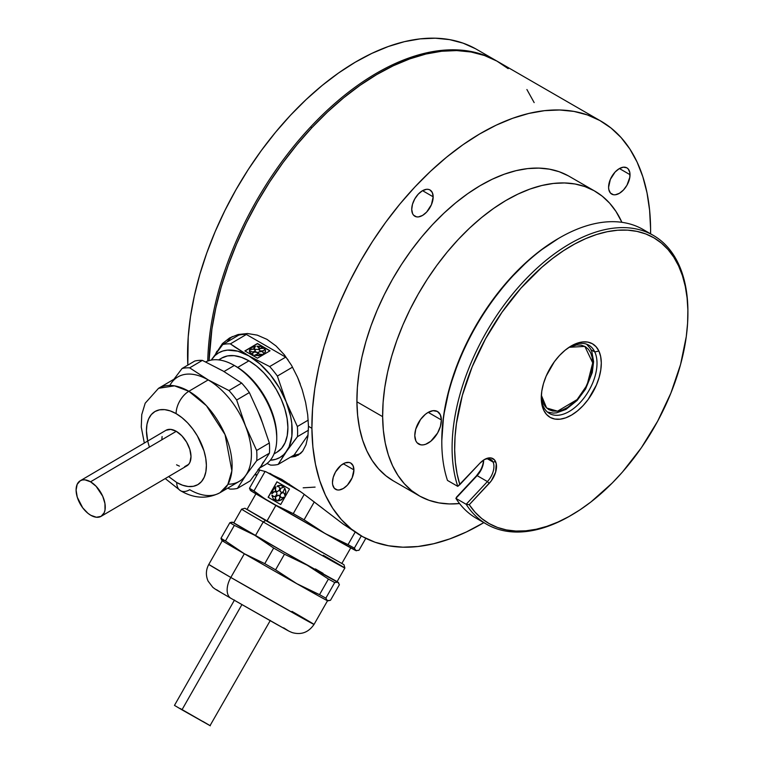<?xml version="1.0" encoding="UTF-8"?>
<svg xmlns="http://www.w3.org/2000/svg" width="764" height="764" viewBox="0 0 764 764"><rect width="100%" height="100%" fill="white"/><g stroke="black" fill="none" stroke-linecap="round" stroke-linejoin="round"><path stroke-width="1.15" d="M630.023 174.679A15.156 8.748 -60 0 1 623.462 189.997A15.156 8.748 -60 0 1 611.735 194.113A15.156 8.748 -60 0 1 608.593 187.295L610.341 179.397L615.106 172.024L619.203 168.672L623.309 167.192L626.814 167.813L628.161 168.901L629.803 172.397L629.842 177.2L626.967 185.232L623.51 189.95L619.413 193.302L615.306 194.782L613.444 194.734L610.455 193.072L608.822 189.577L608.593 187.295A15.156 8.748 -60 0 1 615.163 171.976A15.156 8.748 -60 0 1 626.891 167.86A15.156 8.748 -60 0 1 630.023 174.679L619.413 168.548L630.023 174.679M311.903 428.298A239.504 138.274 -60 0 1 415.664 186.158A239.504 138.274 -60 0 1 601.001 121.17A239.504 138.274 -60 0 1 650.594 228.885L649.61 210.291L647.012 192.834L642.811 176.694L637.061 162.006L629.803 148.932L621.122 137.587L611.085 128.075L599.807 120.502L587.382 114.925L573.936 111.41L559.592 109.987L544.503 110.665L528.803 113.444L512.634 118.296L496.18 125.172L479.572 134.015L462.974 144.721L446.568 157.203L430.485 171.337L414.89 186.979L399.935 203.988L385.763 222.2L372.517 241.434L360.312 261.508L349.272 282.231L339.512 303.394L331.108 324.805L324.146 346.245L318.703 367.522L314.825 388.418L312.552 408.75L311.903 428.298L312.877 446.892L315.484 464.34L319.677 480.489L325.435 495.167L332.684 508.251L341.374 519.596L351.402 529.108L362.69 536.681L375.114 542.259L388.561 545.773L402.895 547.196L417.994 546.508L433.694 543.729L449.853 538.878L466.317 532.002L483.841 522.624A239.504 138.274 -60 0 1 361.496 536.003A239.504 138.274 -60 0 1 311.903 428.298L308.465 426.322L311.903 428.298M216.928 351.239L215.639 353.942L222.41 343.609L229.592 337.955L238.101 334.517L247.488 333.524L257.258 335.129L266.942 339.34L276.062 345.987L284.389 354.859L291.552 365.393L297.53 377.215L302.21 389.697L305.619 402.456L307.711 414.814L308.465 426.322L307.892 436.454L305.982 444.772L302.735 451.085L300.624 453.405L295.401 456.404L290.444 457.178L298.313 455.105M601.001 121.17L498.099 61.76A239.504 138.274 120 0 0 316.067 123.281A239.504 138.274 120 0 0 209.078 360.598L211.924 329.017L215.801 308.112L221.245 286.834L228.207 265.394L236.611 243.983L246.371 222.821L257.411 202.097L269.616 182.023L282.871 162.789L297.034 144.577L311.989 127.569L327.584 111.926L343.666 97.792L360.083 85.31L376.671 74.605L393.279 65.771L409.743 58.895L425.901 54.034L441.602 51.255L456.7 50.577L471.035 52L484.481 55.514L496.906 61.091L508.194 68.665M323.373 508.919L302.172 492.818L281.811 479.42L265.261 471.512L258.528 469.755L265.261 471.512L281.811 479.42L302.172 492.818L343.122 524.047L359.787 534.991L343.122 524.047L327.613 512.224M256.914 475.208L255.453 473.957M269.845 473.308L288.859 484.863L289.346 484.023L288.859 484.863L300.051 491.3M296.098 454.819L293.901 455.143A67.91 38.821 -120.5 0 0 300.472 453.549M433.169 196.806A15.156 8.748 -60 0 1 426.598 212.125A15.156 8.748 -60 0 1 414.871 216.241A15.156 8.748 -60 0 1 411.729 209.422A15.156 8.748 -60 0 1 418.3 194.094A15.156 8.748 -60 0 1 430.027 189.988A15.156 8.748 -60 0 1 433.169 196.806L422.559 190.675L433.169 196.806L431.421 204.704L426.646 212.077L422.559 215.429L418.443 216.909L416.581 216.861L413.601 215.2L412.589 213.653L411.729 209.422L412.503 204.227L414.795 198.869L418.252 194.151L422.339 190.799L426.455 189.319L428.317 189.367L429.951 189.94L432.309 192.566L433.169 196.806M382.64 416.647A175.835 101.516 -60 0 1 458.82 238.874A175.835 101.516 -60 0 1 594.889 191.162A175.835 101.516 -60 0 1 621.906 222.314L616.042 211.542L609.662 203.205L602.299 196.224L594.02 190.666L584.89 186.578L575.025 183.99L564.491 182.949L553.413 183.446L541.886 185.49L530.015 189.052L517.935 194.104L505.739 200.588L493.563 208.448L481.511 217.616L469.698 227.987L458.257 239.476L447.274 251.967L436.874 265.328L427.143 279.452L418.185 294.188L410.077 309.401L402.905 324.939L396.745 340.658L391.636 356.406L387.634 372.02L384.789 387.367L383.117 402.294L382.64 416.647L356.912 401.797L382.64 416.647L383.356 430.294L385.266 443.11L388.351 454.962L392.572 465.744L397.901 475.342L404.28 483.669L411.643 490.65L419.923 496.218L429.053 500.305L438.918 502.893L449.452 503.934L459.546 503.543A175.835 101.516 -60 0 1 419.054 495.721A175.835 101.516 -60 0 1 382.64 416.647M594.889 191.162L569.161 176.312A175.835 101.516 120 0 0 433.092 224.024A175.835 101.516 120 0 0 356.912 401.797A175.835 101.516 120 0 0 393.326 480.871L419.054 495.721M441.372 419.961A18.794 10.849 -60 0 1 433.226 438.966A18.794 10.849 -60 0 1 418.682 444.065A18.794 10.849 -60 0 1 414.785 435.614A18.794 10.849 -60 0 1 422.931 416.609A18.794 10.849 -60 0 1 437.476 411.509A18.794 10.849 -60 0 1 441.372 419.961L428.212 412.359L441.372 419.961L440.303 414.709L437.38 411.452L433.045 410.679L427.945 412.512L425.357 414.336L420.582 419.436L415.75 429.167L414.785 435.614L415.845 440.857L417.096 442.776L420.802 444.829L423.113 444.887L425.615 444.295L430.8 441.239L437.571 433.054L440.408 426.398L441.372 419.961M353.904 469.879A15.156 8.748 -60 0 1 347.333 485.207A15.156 8.748 -60 0 1 335.606 489.323A15.156 8.748 -60 0 1 332.464 482.504A15.156 8.748 -60 0 1 339.035 467.176A15.156 8.748 -60 0 1 350.762 463.06A15.156 8.748 -60 0 1 353.904 469.879L343.284 463.758L353.904 469.879L352.156 477.786L347.381 485.159L343.284 488.511L339.178 489.982L337.316 489.934L334.326 488.282L332.693 484.787L332.464 482.504L333.238 477.309L335.53 471.942L340.992 465.343L345.166 462.879L349.053 462.449L350.686 463.022L353.044 465.648L353.904 469.879M650.584 233.813L650.594 228.885A239.504 138.274 -60 0 1 650.584 233.813M393.364 480.89L385.916 475.8L378.552 468.819L372.173 460.491L366.854 450.894L362.623 440.112L359.548 428.26L357.638 415.444L356.912 401.797L357.39 387.434L359.061 372.517L361.916 357.17L365.908 341.556L371.017 325.808L377.187 310.088L384.359 294.551L392.457 279.337L401.415 264.602L411.147 250.477L421.547 237.107L432.529 224.626L443.979 213.137L455.783 202.766L467.835 193.598L480.012 185.738L492.207 179.244L504.297 174.202L516.158 170.639L527.685 168.596L538.773 168.099L549.297 169.14L559.172 171.719L568.292 175.815M228.837 339.846L227.233 341.909A67.91 38.821 -120.5 0 1 232.313 336.552M222.41 343.609L229.592 337.955L238.101 334.517L247.488 333.524L257.258 335.129L266.942 339.34L276.062 345.987L284.389 354.859L291.552 365.393L297.53 377.215L302.21 389.697L305.619 402.456L307.711 414.814L308.465 426.322L307.892 436.454L305.982 444.772L302.735 451.085L298.18 455.182M255.081 474.444A239.504 138.274 120 0 0 256.742 475.494L255.081 474.444M526.902 89.522L534.16 102.605M315.093 487.107L303.174 487.814M481.635 520.991A166.743 96.274 -60 0 1 455.879 498.348L466.164 504.288L455.879 498.348A166.743 96.274 120 0 0 476.335 518.298L486.63 524.238A166.743 96.274 -60 0 1 466.164 504.288L487.413 481.568A15.156 8.748 120 0 0 493.076 462.067L487.413 458.792L493.076 462.067A15.156 8.748 120 0 0 483.841 459.89A15.156 8.748 -60 0 1 490.794 459.479A15.156 8.748 -60 0 1 493.076 462.067L495.549 461.542L493.076 462.067A15.156 8.748 -60 0 1 487.413 481.568L477.128 475.628L476.344 475.962A16.98 9.798 120 0 0 483.612 460.043A15.156 8.748 -60 0 1 483.641 460.482A15.156 8.748 -60 0 1 477.128 475.628A15.156 8.748 120 0 0 483.631 460.023M653.373 235.427L643.078 229.487A166.743 96.274 120 0 0 498.233 293.204A166.743 96.274 120 0 0 447.475 480.422L457.77 486.362A166.743 96.274 -60 0 1 508.518 299.144A166.743 96.274 -60 0 1 653.373 235.427A166.743 96.274 -60 0 1 678.48 263.857A166.743 96.274 -60 0 1 687.896 312.505M570.641 515.604A166.743 96.274 -60 0 1 486.63 524.238M648.063 232.733A166.743 96.274 -60 0 0 559.706 237.747A166.743 96.274 -60 0 0 441.802 441.964A166.743 96.274 -60 0 0 447.475 480.422L457.77 486.362L479.802 463.309A16.98 9.798 -60 0 1 484.5 459.489A16.98 9.798 -60 0 1 495.549 461.542A16.98 9.798 -60 0 1 489.208 483.392L487.413 481.568L477.128 475.628L455.879 498.348L477.128 475.628L456.404 497.288L476.344 475.962L480.212 470.681M543.5 406.744A39.413 22.758 120 0 0 580.057 402.638A39.413 22.758 120 0 0 594.784 351.927L598.9 351.048A42.44 24.505 -60 0 1 583.047 405.665A42.44 24.505 -60 0 1 543.672 410.096L543.5 406.744A39.413 22.758 -60 0 1 541.294 396.621A39.413 22.758 120 0 0 543.5 406.744L543.672 410.096A42.44 24.505 -60 0 1 541.275 397.901A42.44 24.505 -60 0 1 571.281 345.92A42.44 24.505 -60 0 1 598.9 351.048L594.784 351.927A39.413 22.758 -60 0 1 584.737 396.993A39.413 22.758 -60 0 1 549.431 413.467A39.413 22.758 -60 0 1 543.5 406.744M591.011 349.75L594.784 351.927L591.011 349.75M570.192 346.569A39.413 22.758 -60 0 1 588.843 345.204A39.413 22.758 -60 0 1 594.784 351.927A39.413 22.758 120 0 0 570.192 346.569M559.706 237.747L558.417 238.483A164.928 95.223 120 0 0 441.802 440.475L441.802 441.964M482.772 464.674L483.431 461.685M441.802 440.551L443.588 415.96L449.49 387.95L459.307 359.395L472.696 331.347L489.161 304.788L508.117 280.703L528.879 259.932L539.709 251.031L558.532 238.425M687.906 313.24L687.906 311.76A166.743 96.274 120 0 0 678.48 263.857A166.743 96.274 120 0 0 528.784 276.062A166.743 96.274 120 0 0 457.77 486.362L459.852 484.634A164.928 95.223 -60 0 1 553.89 257.458A164.928 95.223 -60 0 1 687.906 313.24A164.928 95.223 -60 0 1 571.281 515.232A164.928 95.223 -60 0 1 469.258 504.708L466.164 504.288A166.743 96.274 120 0 0 570.001 515.977L571.281 515.232M469.258 504.708L491.271 480.89L495.635 472.095L496.247 463.729L494.413 459.813L491.071 457.951L488.989 457.903L484.386 459.556L479.802 463.309L459.852 484.634L457.092 473.852L455.363 462.22L454.675 449.862L455.038 436.874L456.452 423.39L462.354 395.37L472.171 366.825L485.56 338.767L502.024 312.218L520.981 288.123L541.743 267.362L552.573 258.461L563.574 250.659L574.633 244.031L585.673 238.635L596.579 234.51L607.265 231.712L617.618 230.241L627.55 230.136L636.985 231.387L645.828 233.975L653.994 237.89L661.414 243.086L668.022 249.522L673.762 257.134L678.575 265.862L682.424 275.623L685.27 286.328L687.094 297.893L687.877 310.194L687.6 323.124L686.282 336.58L680.552 364.552L670.887 393.097L657.651 421.193L641.311 447.828L622.45 472.047L612.279 482.972L590.935 501.967L579.943 509.855L568.884 516.588L557.835 522.099L546.919 526.329L536.213 529.251L525.823 530.827L515.853 531.047L506.37 529.92L497.479 527.446L489.246 523.646L481.759 518.555L475.074 512.224L469.258 504.708L489.208 483.392L487.413 481.568L466.164 504.288L469.258 504.708M543.672 410.096L546.499 414.422L550.271 417.45L554.855 419.064L560.069 419.188L565.723 417.841L571.577 415.053L577.431 410.946L583.047 405.665L588.204 399.429L596.397 385.037L599.119 377.445L600.771 369.967L601.297 362.9L600.657 356.511L598.9 351.048L596.073 346.722L592.291 343.695L587.707 342.081L582.493 341.957L576.849 343.303L570.985 346.092L565.14 350.198L559.525 355.48L554.358 361.716L546.164 376.108L543.443 383.7L541.791 391.178L541.275 398.245L541.905 404.633L543.672 410.096M207.76 361.028A239.504 138.274 -60 0 1 310.709 126.834A239.504 138.274 -60 0 1 496.81 61.024A239.504 138.274 -60 0 1 497.45 61.397A239.504 138.274 120 0 0 310.709 126.834L311.722 127.865L310.709 126.834A239.504 138.274 120 0 0 207.76 361.028M496.81 61.024L476.66 49.383A239.504 138.274 120 0 0 287.847 118.114A239.504 138.274 120 0 0 187.81 365.116L188.211 336.962L190.494 316.64L194.371 295.735L199.815 274.457L206.767 253.018L215.171 231.607L224.941 210.444L235.98 189.72L248.176 169.646L261.431 150.412L275.603 132.201L290.549 115.192L306.144 99.549L322.227 85.415L338.643 72.933L355.231 62.228L371.839 53.394L388.303 46.518L404.462 41.657L420.162 38.878L435.26 38.2L449.595 39.623L463.041 43.137L475.466 48.715M255.042 474.492A239.504 138.274 120 0 0 256.733 475.523A239.504 138.274 -60 0 1 255.042 474.492M569.056 347.295L584.832 346.398L592.721 362.871L587.058 385.113L577.078 399.61A3.027 0.926 43.1 0 1 577.145 400.441A3.027 0.926 -136.9 0 0 577.078 399.61L585.081 388.781L590.859 375.411L592.32 368.687L592.711 362.489L592.1 357.132L590.668 352.796L588.433 349.301L585.291 346.655L581.289 345.147L576.6 344.994L569.056 347.295M541.351 395.284L543.328 403.402L545.553 406.887L548.695 409.542L552.697 411.042L557.386 411.194L562.485 409.943L567.652 407.413L577.078 399.61L557.567 411.175L546.632 408.005L541.351 395.284M263.351 462.019L260.925 466.365L250.114 480.919L260.925 466.365L269.434 453.167L256.733 460.644L245.932 475.198L237.423 488.397L250.114 480.919L237.423 488.397A66.697 38.124 59.5 0 1 229.811 489.055L227.787 488.12L229.811 489.055A66.697 38.124 -120.5 0 0 237.423 488.397L245.932 475.198L256.733 460.644A66.697 38.124 -120.5 0 0 256.647 450.483L245.502 425.94L236.659 400.04A66.697 38.124 -120.5 0 0 228.961 390.538L208.152 379.928A60.576 34.628 59.5 0 1 250.172 441.964A60.576 34.628 59.5 0 1 228.006 484.214M220.013 492.694L239.304 481.339A60.576 34.628 -120.5 0 0 247.947 433.016A60.576 34.628 -120.5 0 0 208.152 379.928L188.861 391.283A60.576 34.628 59.5 0 1 228.646 444.371A60.576 34.628 59.5 0 1 220.013 492.694A60.576 34.628 59.5 0 1 189.711 489.705A18.193 10.505 -60 0 1 180.485 490.689A18.193 10.505 -60 0 1 176.713 482.504A18.193 10.505 120 0 0 180.485 490.689C194.008 498.596 207.178 499.264 220.013 492.694L227.825 484.548L231.874 470.796L225.055 434.62L206.442 405.732L188.861 391.283A18.193 10.505 120 0 0 176.121 413.639A42.383 24.228 59.5 0 1 206.385 465.371A42.383 24.228 59.5 0 1 176.713 482.504L182.558 485.216L188.164 486.506L193.321 486.315L197.819 484.653L201.505 481.587L204.217 477.233L205.869 471.76L206.385 465.371L205.755 458.324L203.998 450.875L197.398 435.957L192.824 429.053L187.619 422.874L181.975 417.669L176.121 413.639L170.286 410.917L164.68 409.638L159.523 409.829L155.016 411.49L151.339 414.556L148.617 418.911L146.965 424.383L146.449 430.762L147.719 441.048M101.135 516.321L186.884 465.83A20.618 11.785 -120.5 0 0 189.816 449.385A20.618 11.785 -120.5 0 0 176.274 431.316L90.534 481.807A20.618 11.785 59.5 0 1 104.076 499.876A20.618 11.785 59.5 0 1 101.135 516.321A20.618 11.785 59.5 0 1 90.82 515.299L96.388 517.247L101.087 516.349L104.2 512.739L105.002 510.075L104.945 503.543L102.72 496.247L96.121 486.305L90.534 481.807L84.966 479.859L82.455 479.954L80.268 480.757L77.154 484.366L76.094 490.135L77.26 497.192L82.693 507.802L87.975 513.341L90.82 515.299A20.618 11.785 59.5 0 1 77.279 497.23A20.618 11.785 59.5 0 1 80.21 480.785A20.618 11.785 59.5 0 1 90.534 481.807L176.274 431.316A20.618 11.785 -120.5 0 0 165.96 430.304L80.21 480.785M259.846 467.902L264.879 464.942A59.42 33.969 -120.5 0 0 273.35 417.545A59.42 33.969 -120.5 0 0 234.309 365.459L224.005 371.533L234.309 365.459A59.42 33.969 59.5 0 1 276.749 438.469A59.42 33.969 59.5 0 1 260.61 466.814M276.749 438.469L276.749 436.454A56.994 32.575 -120.5 0 0 236.047 366.424L243.917 371.858L251.499 378.858L258.499 387.157L264.659 396.44L269.73 406.352L273.522 416.504L275.89 426.513L276.749 436.492M273.999 453.94L276.988 452.183A54.569 31.19 -120.5 0 0 284.771 408.654A54.569 31.19 -120.5 0 0 248.921 360.818L237.709 367.427L248.921 360.818L256.456 366.023L263.714 372.727L270.427 380.673L276.32 389.564L281.171 399.047L284.81 408.769L287.073 418.357L287.894 427.439L287.226 435.652L285.096 442.709L281.601 448.315L276.854 452.259M173.972 379.221L182.052 368.506L194.744 361.038L182.052 368.506A66.697 38.124 59.5 0 1 189.663 367.847L202.355 360.379A66.697 38.124 -120.5 0 0 194.744 361.038A66.697 38.124 59.5 0 1 202.355 360.379L223.155 371.046L241.653 383.06A66.697 38.124 59.5 0 1 249.36 392.562L260.495 417.106L269.339 443.005L256.647 450.483L269.339 443.005L260.495 417.106L249.36 392.562L236.659 400.04L245.502 425.94L256.647 450.483A66.697 38.124 59.5 0 1 256.733 460.644L269.434 453.167L260.925 466.365L257.85 469.927M294.551 440.427L297.454 436.674A66.697 38.124 -120.5 0 0 297.358 426.513L286.223 401.959A60.633 34.657 59.5 0 1 286.643 451.228L294.551 440.427M234.806 347.009L230.375 343.876A66.697 38.124 -120.5 0 0 222.763 344.535L211.962 359.09A60.633 34.657 59.5 0 1 248.883 355.9L234.806 347.009M288.057 359.854A66.697 38.124 -120.5 0 0 285.679 357.141L269.673 366.567A66.697 38.124 59.5 0 1 277.38 376.069L286.223 401.959L279.318 387.826L270.37 374.876L259.989 363.979L248.883 355.9A60.633 34.657 59.5 0 1 286.223 401.959L277.38 376.069A66.697 38.124 -120.5 0 0 269.673 366.567L248.883 355.9L269.673 366.567L285.679 357.141L246.38 334.46L230.375 343.876L248.883 355.9L237.795 351.173L227.5 350.122L222.868 351.01L218.685 352.825L215.028 355.527L211.275 360.083A60.633 34.657 59.5 0 1 211.962 359.09L222.763 344.535L238.76 335.119L222.763 344.535A66.697 38.124 59.5 0 1 230.375 343.876L246.38 334.46A66.697 38.124 -120.5 0 0 238.76 335.119M294.14 455L278.144 464.426L289.078 446.873L291.867 436.129L291.752 423.266L290.606 416.313L286.223 401.959L297.358 426.513A66.697 38.124 59.5 0 1 297.454 436.674L286.643 451.228L278.144 464.426A66.697 38.124 59.5 0 1 270.523 465.085L267.047 463.462L270.523 465.085A66.697 38.124 -120.5 0 0 278.144 464.426L294.14 455L308.073 434.983M269.864 350.877L257.458 343.714L245.043 351.02M264.086 348.308L260.199 348.47L259.101 349.931M260.753 351.192L261.68 351.306M264.42 350.017L264.468 349.454M265.49 350.495L265.442 351.736L263.714 353.99L263.131 352.147L261.622 351.507L258.977 351.927L258.289 353.474M262.377 354.553L258.719 355.69L254.67 355.289M257.946 353.503L257.229 352.5L254.613 352.051L253.065 352.672L252.569 353.732M252.817 354.257L253.085 355.031L250.248 353.226L249.379 350.819M255.329 350.857L254.956 349.797L253.486 349.129L249.732 349.702M255.443 346.675L254.001 348.203M259.388 348.231L257.048 346.34M270.026 350.781L257.449 358.182L244.872 350.924L257.449 343.513L270.026 350.781L257.449 358.182M277.38 376.069L292.545 367.131L277.38 376.069M297.358 426.513L308.217 420.124L297.358 426.513M300.262 384.005L297.97 378.228M297.454 436.674L308.417 430.218L297.454 436.674M286.643 451.228A60.633 34.657 59.5 0 1 270.294 460.253L275.737 459.307L279.92 457.493L283.578 454.781L286.643 451.228M219.067 359.949L221.751 358.058L227.548 355.919L234.185 355.671L241.395 357.332L248.921 360.818A54.569 31.19 -120.5 0 0 221.617 358.135L218.619 359.892M235.178 365.937L236.047 366.424A56.994 32.575 -120.5 0 0 235.255 365.975L233.488 365.001A59.42 33.969 59.5 0 1 234.309 365.459A59.42 33.969 -120.5 0 0 205.688 361.926A59.42 33.969 59.5 0 1 233.488 365.001M217.559 368.229L223.164 371.046M257.334 409.953L263.026 424.316M269.339 443.005A66.697 38.124 59.5 0 1 269.434 453.167A66.697 38.124 -120.5 0 0 269.339 443.005M168.643 476.574L176.713 482.504M161.844 439.653L162.092 436.55M166.008 430.275L170.706 429.378L176.274 431.316L181.861 435.814L186.626 442.175L189.835 449.433L191 456.48L189.94 462.258L188.622 464.369L184.64 466.67M179.406 466.135L176.56 464.818M149.448 447.121A42.383 24.228 59.5 0 1 176.121 413.639A18.193 10.505 -60 0 1 188.861 391.283L174.526 385.839L158.549 388.303A60.576 34.628 59.5 0 1 188.861 391.283L208.152 379.928A60.576 34.628 -120.5 0 0 177.84 376.938L158.549 388.303L145.198 403.201L141.751 414.632L141.273 427.105L144.32 443.044M169.847 385.419A60.576 34.628 59.5 0 1 208.152 379.928L189.663 367.847A66.697 38.124 -120.5 0 0 182.052 368.506L173.734 379.546M241.653 383.06L228.961 390.538A66.697 38.124 59.5 0 1 236.659 400.04L249.36 392.562A66.697 38.124 -120.5 0 0 241.653 383.06L223.155 371.046L202.355 360.379L189.663 367.847L208.161 379.87L228.961 390.538L241.653 383.06M263.695 348.432L261.126 346.627L256.99 346.149L259.216 347.496L259.225 348.585L258.012 349.425L255.281 349.406L254.001 348.002L255.396 346.302L251.738 347.544L249.637 349.692L253.486 348.928L254.956 349.597L255.014 351.192L252.645 352.003L249.379 350.628L249.542 351.86L253.085 354.84L252.569 353.531L253.065 352.471L255.568 351.822L257.229 352.309L257.812 353.856L254.517 355.26L260.753 355.136L262.568 354.467L259.397 354.152L258.289 353.274L258.433 352.185L260.677 351.259L262.472 351.555L263.714 353.799L264.831 352.729L265.49 350.304L264.984 349.1L263.456 350.762L260.753 351.001L259.378 350.265L259.158 349.186L261.059 348.031L263.695 348.432M327.995 600.81L330.497 600.294L339.388 584.689L330.497 600.294L327.364 600.638L325.846 598.155A66.697 0.535 -150.3 0 1 319.524 594.65L296.747 583.648L275.575 569.829A66.697 0.535 -150.3 0 1 264.764 563.651L244.337 553.757A60.576 0.487 29.7 0 0 298.189 584.479A60.576 0.487 29.7 0 0 327.517 600.705L327.699 600.752M327.546 600.705L327.546 600.705A60.576 0.487 -150.3 0 1 298.819 584.842A60.576 0.487 -150.3 0 1 244.337 553.757L230.823 577.46A60.576 0.487 29.7 0 0 285.392 608.593A60.576 0.487 29.7 0 0 314.042 624.417L327.546 600.705M221.923 540.387L222.305 540.759A60.576 0.487 29.7 0 0 244.337 553.757L230.823 577.46L304.244 619.155C326.295 631.379 305.753 619.308 292.001 611.391L314.042 624.417C308.541 632.382 301.312 635.113 292.345 632.63C287.493 630.682 287.713 630.367 276.721 624.379L230.919 598.308A18.193 10.505 -60 0 1 230.823 577.46A18.193 10.505 120 0 0 230.909 598.308C216.05 589.55 216.632 590.276 212.803 587.315L208.085 581.108C205.631 575.426 205.86 569.877 208.782 564.443A60.576 0.487 29.7 0 0 230.823 577.46L208.782 564.443L222.286 540.731A60.576 0.487 -150.3 0 0 244.337 553.757L225.466 540.969L234.357 525.365L254.804 535.297L273.655 548.055A66.697 0.535 29.7 0 0 284.466 554.225L275.575 569.829L296.747 583.648L307.949 589.493L319.524 594.65L328.415 579.055L307.243 565.226L284.466 554.225L307.243 565.226A60.633 0.487 -150.3 0 1 254.804 535.297A60.633 0.487 -150.3 0 1 232.772 522.27A60.633 0.487 -150.3 0 1 232.982 522.356L229.859 522.7A66.697 0.535 29.7 0 0 234.357 525.365A66.697 0.535 -150.3 0 1 229.859 522.7L220.968 538.295A66.697 0.535 29.7 0 0 225.466 540.969A66.697 0.535 -150.3 0 1 220.968 538.295L229.859 522.7L231.616 522.184M234.491 600.026L174.469 705.392L181.966 709.823L241.901 604.63L181.966 709.823L210.291 725.8L180.113 708.467M244.929 508.261L265.652 520.513L244.929 508.261L241.605 509.168A59.42 0.477 29.7 0 0 263.227 521.946A59.42 0.477 -150.3 0 1 241.596 509.168L233.794 522.862A59.42 0.477 29.7 0 0 255.424 535.64A59.42 0.477 29.7 0 0 308.942 566.172A59.42 0.477 29.7 0 0 337.058 581.7L344.86 567.996A59.42 0.477 -150.3 0 1 316.754 552.477A59.42 0.477 -150.3 0 1 263.227 521.946L255.424 535.64L263.227 521.946A59.42 0.477 29.7 0 0 316.936 552.582A59.42 0.477 29.7 0 0 344.86 567.996L343.953 564.691L265.652 520.513L263.227 521.946L265.652 520.513L343.953 564.691M323.229 555.227A59.42 0.477 -150.3 0 1 344.86 567.996M256.016 493.659L247.011 509.464L341.842 563.488L266.875 521.191L275.852 505.443L266.875 521.191L248.233 510.046M233.517 522.71L232.351 522.175M223.862 540.95L222.486 540.778L220.968 538.295L221.531 539.881M234.099 522.91L232.982 522.356A60.633 0.487 -150.3 0 1 233.841 522.777M232.982 522.356L287.235 553.881L337.105 581.614A60.633 0.487 -150.3 0 1 338.089 582.273A60.633 0.487 -150.3 0 1 337.86 582.206L339.388 584.689L337.86 582.206L334.727 582.55L325.846 598.155L327.364 600.638M338.395 582.569L338.815 583.113M354.591 548.991L354.353 548.122A66.697 0.535 -150.3 0 1 348.031 544.617L325.254 533.616A60.633 0.487 29.7 0 0 355.871 550.605L354.591 548.991M258.547 494.375L253.973 490.937A66.697 0.535 -150.3 0 1 249.475 488.263L250.468 490.383L249.475 488.263L259.884 469.984L249.475 488.263A66.697 0.535 29.7 0 0 253.973 490.937L265.079 471.445L253.973 490.937L263.208 497.66L258.547 494.375M267.963 500.764L263.208 497.66L267.963 500.764M356.502 550.777L318.808 529.977L250.783 490.698A60.633 0.487 29.7 0 0 272.815 503.696L293.271 513.628L304.253 494.337L293.271 513.628L272.815 503.696A60.633 0.487 29.7 0 0 325.254 533.616L304.082 519.797A66.697 0.535 -150.3 0 1 293.271 513.628A66.697 0.535 29.7 0 0 304.082 519.797L314.291 501.881L304.082 519.797L325.254 533.616L348.031 544.617L355.088 532.241L348.031 544.617A66.697 0.535 29.7 0 0 354.353 548.122L361.315 535.898L354.353 548.122L355.871 550.605L359.004 550.261L365.803 538.324L359.004 550.261L355.871 550.605A60.633 0.487 29.7 0 0 356.081 550.691L356.196 550.72M250.43 490.354L251.623 490.918M250.993 490.746L250.038 489.848M300.892 491.892L266.092 471.808M276.931 481.797L289.508 489.055L280.703 504.507L268.126 497.249L276.931 481.797M341.193 563.039L341.823 563.488L350.848 547.692M315.427 568.922L323.048 573.334M336.351 581.203L283.816 551.923L233.822 522.862M337.23 582.034L337.86 582.206A60.633 0.487 -150.3 0 1 307.243 565.226L328.415 579.055A66.697 0.535 29.7 0 0 334.727 582.55L337.23 582.034M325.846 598.155L334.727 582.55A66.697 0.535 -150.3 0 1 328.415 579.055L319.524 594.65A66.697 0.535 29.7 0 0 325.846 598.155M202.785 721.369L209.126 725.074M210.043 725.628L270.322 620.435M283.645 627.817L288.286 630.758M285.975 629.517L230.823 598.26M221.168 592.644L216.527 589.703M273.655 548.055L264.764 563.651A66.697 0.535 29.7 0 0 275.575 569.829L284.466 554.225A66.697 0.535 -150.3 0 1 273.655 548.055L254.804 535.297L234.357 525.365L225.466 540.969L244.308 553.719L264.764 563.651L273.655 548.055M278.965 495.454A2.693 2.196 -61 0 0 275.785 496.801A2.693 2.196 -61 0 0 276.387 500.181L276.262 500.114A2.693 2.196 119 0 1 275.68 496.695A2.693 2.196 119 0 1 278.898 495.416A2.693 2.196 119 0 1 278.927 495.435A2.693 2.196 119 0 1 279.815 498.109A2.693 2.196 119 0 1 277.618 500.324L277.456 500.917L279.29 500.697L282.737 498.739L284.103 497.144L282.126 497.708L280.646 497.278L279.939 495.826L280.34 494.031L281.668 492.78L283.282 492.656L284.389 493.725L284.905 495.74L285.793 491.701L284.781 488.053L283.263 491.796L281.668 492.341L280.302 491.644L279.844 490.039L280.493 488.291L283.941 486.993L280.856 485.455L277.217 486.019L278.927 486.821L279.748 488.186L279.462 489.982L277.399 491.634L275.393 490.65L275.899 486.763L275.269 489.915L276.721 491.672M278.22 495.263L275.814 496.743L275.432 498.72L276.387 500.181A2.693 2.196 -61 0 0 276.406 500.191L276.387 500.181A2.693 2.196 -61 0 0 276.406 500.191L276.243 500.792L274.658 500.076M276.492 492.073L274.247 491.71L271.869 493.84L274.123 491.634L276.367 492.006L276.96 493.544L275.794 496.017L274.209 496.619L271.888 495.368L273.245 498.816L276.119 500.716L276.281 500.124A2.693 2.196 119 0 1 276.262 500.114A2.693 2.196 119 0 1 276.262 500.114L275.327 497.651L276.348 495.865L278.096 495.187L279.452 495.893L279.92 497.297L278.984 499.56L277.618 500.324M277.055 481.864L268.25 497.316L280.703 504.507M282.651 486.038L284.065 487.06L280.617 488.368L280.054 490.985L281.028 492.207M284.857 488.177L285.917 491.768L284.905 495.731M284.065 493.133L282.613 492.618L280.464 494.107L280.054 495.893L281.448 497.717M283.062 497.507L284.227 497.211L281.219 500.019L277.599 500.917M272.462 495.339L273.56 496.514M279.041 486.888L277.485 486.525M271.869 493.84A8.089 6.599 119 0 1 275.899 486.763L273.101 489.858L271.869 493.84M277.217 486.019A8.089 6.599 119 0 1 282.737 486.085A8.089 6.599 119 0 1 283.941 486.993L284.065 487.06A8.089 6.599 -61 0 0 282.861 486.152A8.089 6.599 -61 0 0 282.804 486.124M361.496 536.003L358.039 534.007M255.014 474.53L256.733 475.523M547.473 412.082L553.317 413.104L556.584 412.837L565.99 409.408L577.145 400.441L585.549 389.077L592.272 372.584L593.609 361.649L591.871 351.688L590.467 348.737L586.666 344.201M165.244 478.57L180.485 490.679"/></g></svg>
